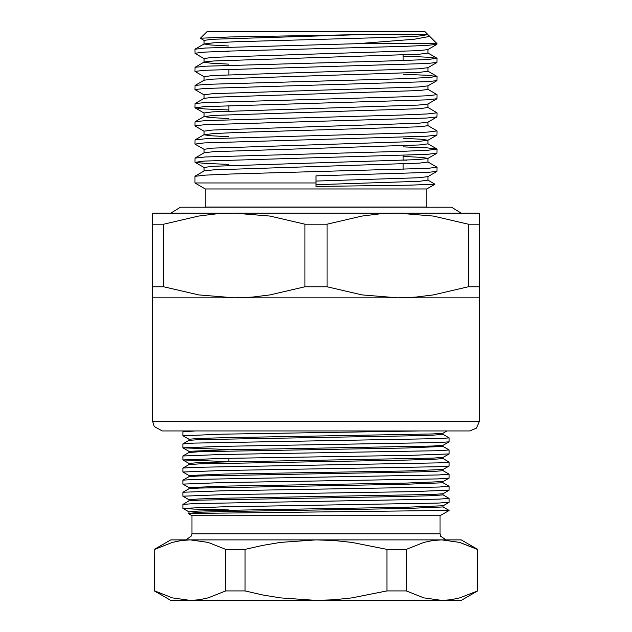 <?xml version="1.0" encoding="UTF-8"?>
<svg xmlns="http://www.w3.org/2000/svg" width="632" height="632" viewBox="0 0 632 632"><rect width="100%" height="100%" fill="white"/><g stroke="black" fill="none" stroke-linecap="round" stroke-linejoin="round"><path stroke-width="0.95" d="M228.863 69.22L228.863 74.71M228.863 105.528L228.863 111.019M194.98 53.286L204.191 52.156L230.427 51.018L401.573 46.476L426.829 45.409L436.925 44.319L437.02 43.703L357.364 43.703L205.171 48.048L194.98 49.249L195.075 53.396L204.057 58.586M194.98 182.988L205.266 188.929L426.734 188.929L434.942 184.189L409.102 185.144L316 186.464L316 182.988L194.98 182.988L194.98 176.32L205.171 175.119L230.427 174.045L427.809 168.373L437.02 167.243L427.943 161.942M427.943 180.096L434.942 184.189M437.02 43.703L428.662 35.345L428.385 36.34L427.106 36.925L414.142 39.263L357.364 43.703M163.68 286.746L198.669 294.899L234.314 297.846L152.62 297.846L152.62 286.746L163.68 286.746L163.68 224.234L152.62 224.234L152.62 286.746M152.62 224.234L152.62 213.134L234.314 213.134L216.381 213.885L198.638 216.081L163.68 224.234M479.38 286.746L479.38 224.234L468.32 224.234L468.32 286.746L479.38 286.746L479.38 297.846L397.686 297.846L415.619 297.095L433.362 294.891L468.32 286.746M468.32 224.234L433.331 216.081L397.686 213.134L479.38 213.134L479.38 224.234M327.06 286.746L327.06 224.234L304.94 224.234L304.94 286.746L327.06 286.746L362.049 294.899L397.686 297.846L234.314 297.846L252.239 297.095L269.983 294.891L304.94 286.746M304.94 224.234L269.951 216.081L234.314 213.134L397.686 213.134L379.761 213.885L362.018 216.081L327.06 224.234M152.62 297.846L152.62 421.291L479.38 421.291L479.38 297.846M479.38 421.291L476.544 428.133L469.695 430.969L162.305 430.969L154.169 426.537L152.62 421.291M467.277 213.134L397.686 213.134M234.314 213.134L164.723 213.134M204.057 40.432L200.415 38.268L207.083 31.6L424.917 31.6L427.943 34.626L361.465 34.626L212.573 39.239L204.057 40.377L204.057 44.003L210.274 44.967L228.46 45.962M205.266 188.929L205.266 207.083L426.734 207.083L426.734 188.929M437.02 167.243L436.925 171.391L426.829 172.481L316 175.822L316 182.988M403.137 60.143L408.849 60.34M194.98 71.44L195.075 67.292L205.171 66.202L401.573 60.593L427.809 59.455L437.02 58.318L436.925 62.473L426.829 63.556L204.191 70.302L194.98 71.44L204.057 76.741M194.98 89.594L195.075 85.439L205.171 84.356L401.573 78.747L427.809 77.61L437.02 76.472L436.925 80.627L426.829 81.71L204.191 88.456L194.98 89.594L204.057 94.895M194.98 107.748L195.075 103.593L205.171 102.51L401.573 96.894L427.809 95.764L437.02 94.626L436.925 98.782L426.829 99.864L204.191 106.611L195.075 107.859L204.713 108.917L228.863 109.968M194.98 125.902L195.075 121.747L205.171 120.665L401.573 115.048L427.809 113.918L437.02 112.78L436.925 116.936L426.829 118.018L204.191 124.765L194.98 125.902L204.057 131.195M194.98 144.056L195.075 139.901L205.171 138.819L401.573 133.202L427.809 132.072L437.02 130.935L436.925 135.09L426.829 136.172L204.191 142.919L194.98 144.056L204.057 149.35M194.98 162.203L195.075 158.055L205.171 156.965L401.573 151.356L427.809 150.219L437.02 149.089L436.925 153.236L426.829 154.327L204.191 161.073L195.075 162.313L204.713 163.372L228.863 164.423M436.925 171.391L427.84 176.644L418.439 177.726L316 181.06M436.925 153.236L427.84 158.49L418.439 159.572L212.573 166.311L204.057 167.448L204.057 171.019M436.925 135.09L427.84 140.336L418.439 141.418L212.573 148.157L204.057 149.294L204.057 152.865M403.137 156.396L421.615 157.4L427.943 158.371M436.925 116.936L427.84 122.181L418.439 123.264L212.573 130.002L204.057 131.14L204.057 134.774L210.385 135.746L228.863 136.741M403.137 138.242L421.615 139.245L427.943 140.217M436.925 98.782L427.84 104.027L418.439 105.11L212.573 111.856L204.057 112.986L204.057 116.557M436.925 80.627L427.84 85.873L418.439 86.955L212.573 93.702L204.057 94.832L204.057 98.402M436.925 62.473L427.84 67.727L418.439 68.801L212.573 75.548L204.057 76.677L204.057 80.248M436.925 44.319L427.84 49.573L418.439 50.655L212.573 57.394L204.057 58.531L204.057 62.102M225.174 42.186L227.251 42.281M200.415 38.268L229.637 36.956L361.465 34.626M437.02 149.089L427.287 147.92L403.137 146.869M437.02 130.935L427.943 125.634M437.02 112.78L427.943 107.48M437.02 94.626L427.943 89.325M437.02 76.472L427.287 75.311L403.137 74.26M437.02 58.318L427.287 57.157L403.137 56.106M228.863 51.461L223.151 51.263M427.943 34.871L428.662 35.345M427.943 34.626L419.427 36.063L395.158 37.201L236.842 41.736L213.561 42.802L204.057 44.003M427.943 49.509L427.943 53.08L419.427 54.218L213.561 60.956L204.16 62.039L195.075 67.292M204.057 62.157L210.385 63.129L228.863 64.132M427.943 67.664L427.943 71.234L419.427 72.372L213.561 79.111L204.16 80.193L195.075 85.439M427.943 85.818L427.943 89.389L419.427 90.526L213.561 97.265L204.16 98.347L195.075 103.593M427.943 103.972L427.943 107.543L419.427 108.672L213.561 115.419L204.057 116.62L210.385 117.591L228.863 118.587M427.943 122.126L427.943 125.697L419.427 126.827L236.842 132.499L213.561 133.573L204.057 134.774M427.943 140.272L427.943 143.851L419.427 144.981L213.561 151.72L204.16 152.802L195.075 158.055M403.137 160.03L406.826 160.188M427.943 158.427L427.943 161.997L419.427 163.135L213.561 169.874L204.16 170.956L195.075 176.21M427.943 176.525L427.943 180.152L419.427 181.289L316 184.694M154.745 549.366L154.358 590.92L154.745 549.366L154.745 590.92L172.331 597.888L190.232 600.4L199.238 599.76L208.149 597.88L225.719 590.92L245.026 590.92L245.026 549.366L225.719 549.366L208.133 542.398L190.232 539.886L181.226 540.534L172.307 542.406L154.745 549.366M154.358 549.366L170.774 539.886L316 539.886L280.324 542.382L262.628 545.377L245.026 549.366M406.281 549.366L386.974 549.366L351.921 542.414L333.98 540.526L316 539.886L441.768 539.886L432.762 540.534L423.851 542.406L406.281 549.366L406.281 590.92L423.867 597.888L441.768 600.4L450.774 599.76L459.693 597.88L477.642 590.92L461.226 600.4L316 600.4L333.98 599.76L351.921 597.872L386.974 590.92L406.281 590.92M477.642 549.366L459.669 542.398L441.768 539.886L461.226 539.886L477.642 549.366L477.642 590.92M459.662 542.398L477.255 549.366L477.255 590.92M172.339 597.896L154.745 590.92M225.719 549.366L225.719 590.92M386.974 549.366L386.974 590.92M245.026 590.92L262.628 594.917L280.324 597.904L316 600.4L170.774 600.4L154.358 590.92M449.099 510.443L443.072 506.967L405.855 508.499L226.145 511.525L199.246 512.252L188.146 513.468L449.099 510.443M441.76 539.886L190.24 539.886M443.072 506.983L443.072 505.774L405.855 507.291L226.145 510.316L198.598 511.075L188.929 511.825L188.929 513.018M420.241 430.969L221.864 434.208L182.877 435.724L182.917 431.774L195.454 430.969M449.123 437.865L449.083 441.815L438.347 442.55L221.864 446.311L182.877 447.827L182.917 443.877L193.653 443.135L438.987 438.624L449.123 437.865L443.072 434.35M449.123 449.968L449.083 453.918L410.136 455.388L221.864 458.413L182.877 459.922L182.917 455.98L221.864 454.511L438.987 450.727L449.123 449.968L443.072 446.453L405.855 447.985L199.246 451.746L188.968 452.48L182.917 455.98M449.123 462.071L449.083 466.021L438.347 466.756L221.864 470.516L182.877 472.025L182.917 468.083L193.653 467.34L438.987 462.829L449.123 462.071L443.072 458.556M449.123 474.174L449.083 478.124L438.347 478.858L221.864 482.619L182.877 484.128L182.917 480.178L193.653 479.443L438.987 474.932L449.123 474.174L443.072 470.658M449.123 486.277L449.083 490.227L410.136 491.696L221.864 494.722L182.877 496.231L182.917 492.281L221.864 490.811L438.987 487.035L449.123 486.277L443.072 482.761L405.855 484.294L199.246 488.054L188.968 488.789L182.917 492.281M449.123 498.379L449.083 502.329L438.347 503.064L221.864 506.825L182.877 508.333L182.917 504.383L193.653 503.649L438.987 499.138L449.123 498.379L443.072 494.864M449.091 510.466L440.046 515.688L191.954 515.688L188.146 513.468M443.072 493.695L443.072 494.888L433.402 495.638L405.855 496.397L199.246 500.157L188.968 500.892L182.917 504.383M443.072 469.497L443.072 470.682L433.402 471.44L405.855 472.191L199.246 475.951L188.968 476.686L182.917 480.178M443.072 457.394L443.072 458.579L433.402 459.338L405.855 460.088L199.246 463.849L188.968 464.583L182.917 468.083M443.072 433.189L443.072 434.374L433.402 435.132L405.855 435.89L199.246 439.643L188.968 440.378L182.917 443.877M446.911 430.969L443.032 433.212L432.754 433.947L226.145 437.7L198.598 438.458L188.929 439.216L188.929 440.401M449.083 441.815L443.032 445.315L432.754 446.05L226.145 449.802L188.929 451.319L182.917 447.867L228.863 449.471M449.083 453.918L443.032 457.418L432.754 458.153L226.145 461.905L198.598 462.663L188.929 463.422L188.929 464.607M449.083 466.021L443.032 469.513L405.855 470.982L226.145 474.008L188.929 475.525L182.877 472.025M449.083 478.124L443.032 481.616L405.855 483.085L226.145 486.111L188.929 487.62L182.877 484.128M449.083 490.227L443.032 493.718L432.754 494.453L226.145 498.214L198.598 498.972L188.929 499.722L188.929 500.915M182.877 508.333L193.653 509.116L228.863 509.977M182.877 496.231L188.929 499.746M182.877 459.922L228.863 461.573M182.877 435.724L188.929 439.24M440.046 515.688L440.046 533.835L191.954 533.835L191.954 515.688M403.137 169.463L403.137 163.972M403.137 160.338L403.137 155.346M403.137 60.538L403.137 55.055M195.075 107.859L204.057 113.049M195.075 162.313L204.057 167.504M436.925 148.978L427.943 143.788M195.075 139.901L204.16 134.655M195.075 121.747L204.16 116.501M436.925 76.361L427.943 71.179M436.925 58.215L427.943 53.025M195.075 49.138L204.16 43.885M228.863 458.279L228.863 461.85M182.917 431.774L184.307 430.969M188.929 463.446L182.917 459.97M443.032 505.821L449.083 502.329M188.929 511.849L182.917 508.381M191.954 533.835L191.646 535.754L185.903 539.886M440.046 533.835L440.504 536.157L446.097 539.886M188.929 487.62L188.929 488.812M443.072 481.592L443.072 482.785M188.929 475.525L188.929 476.71M188.929 451.319L188.929 452.504M443.072 445.291L443.072 446.476M170.838 213.134L180.46 207.201L451.54 207.201L461.163 213.134"/></g></svg>
